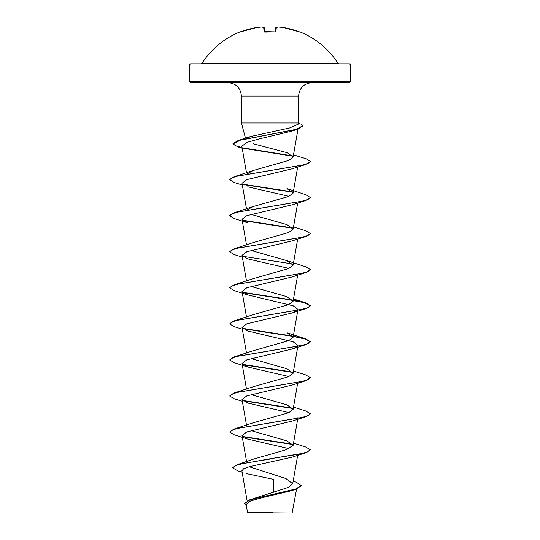 <?xml version="1.0" encoding="UTF-8"?>
<svg xmlns="http://www.w3.org/2000/svg" width="540" height="540" viewBox="0 0 540 540"><rect width="100%" height="100%" fill="white"/><g stroke="black" fill="none" stroke-linecap="round" stroke-linejoin="round"><path stroke-width="0.81" d="M264.715 32.083L274.718 31.88L264.067 31.57L263.709 27.486A80.595 30.726 -95.4 0 0 261.63 27.007L256.75 27.479A0.608 0.608 0 0 0 256.709 27.479L256.729 27.479A0.608 0.608 0 0 0 256.709 27.479L256.709 27.479A80.69 80.386 180 0 0 241.495 31.57L240.361 31.921A0.608 0.608 -22.5 0 1 240.57 31.88L256.709 27.479L241.495 31.57M240.361 31.921L240.307 31.793A0.608 0.608 0 0 1 240.793 31.813M299.639 31.921L299.423 31.88A0.608 0.608 22.5 0 1 299.639 31.921L299.693 31.793A80.696 80.696 0 0 1 337.912 63.248L202.088 63.248L201.069 63.801M275.339 31.894A0.608 0.567 5 0 1 275.933 31.57L274.718 31.921A80.683 74.54 180 0 0 270 31.793A80.683 74.54 180 0 0 265.282 31.921M349.481 63.801L190.519 63.801L189.304 65.009L350.696 65.009L349.481 63.801M293.166 481.154L296.433 482.247L301.394 485.771L295.414 489.402L291.107 490.806L262.825 497.509L250.486 500.985L246.152 504.536L247.583 512.717L292.14 513L296.602 489.004M268.326 512.744L247.597 512.717L272.822 512.649M350.696 81.419L189.304 81.419L190.519 82.634L349.481 82.634L350.696 81.419L350.696 65.009M246.254 138.841L250.601 136.512L289.535 127.987L298.256 124.166L298.579 122.978L241.421 122.978L241.421 96.08L298.579 96.08C299.376 87.912 303.858 83.43 312.026 82.634M246.8 473.702L273.55 479.378L273.26 492.386M301.394 485.467L295.637 489.031L249.892 499.723L288.502 487.35L292.7 483.786L285.93 478.548L249.392 466.79M270 454.174L270 458.784L237.195 464.663L253.787 459.027L285.998 449.793L293.105 445.412L286.976 440.876L251.012 430.623M288.988 448.646L247.759 439.108L234.36 434.849L229.655 432.054L234.36 428.956L253.024 422.854L288.677 412.736L293.112 409.367L286.976 404.831L251.012 394.585M242.325 401.281L234.36 398.81L229.655 396.009L234.36 392.911L253.024 386.809L288.664 376.697L293.112 373.322L286.976 368.793L251.012 358.54M297.068 346.734L292.241 348.995L246.827 359.856L242.021 363.481L247.759 367.018L234.36 362.765L229.655 359.964L234.36 356.866L253.024 350.771L288.671 340.652L293.112 337.277L286.976 332.748L305.64 338.843L293.308 336.163M242.325 329.197L234.36 326.72L229.655 323.926L234.36 320.821L253.024 314.726L288.684 304.607L293.112 301.232L286.976 296.703L251.012 286.45M229.669 287.726L234.36 284.783L253.024 278.681L288.677 268.562L293.112 265.194L286.976 260.658L251.012 250.412M229.669 251.687L234.36 248.738L253.024 242.636L288.664 232.524L293.112 229.149L286.969 224.613L251.012 214.367M247.185 209.925L253.024 206.597L288.671 196.479L293.105 193.104L286.976 188.575L305.64 194.67L310.345 197.471L308.144 199.375L301.786 201.278L234.36 212.693L229.669 215.642M247.185 173.887L253.024 170.552L288.684 160.434L293.105 157.059L287.422 152.786L253.118 143.701M242.197 148.23L237.735 146.812L232.997 143.897L240.368 140.191L298.067 129.073L292.106 131.051L260.219 138.659L246.584 142.472L241.859 146.286L246.497 172.82M242.325 185.024L234.36 182.547L229.655 179.746L231.849 177.842L238.208 175.946L305.64 164.525L292.235 168.784L246.834 179.638L242.021 183.263L246.497 208.859M247.766 186.8L288.988 196.344M305.64 200.57L292.241 204.822L246.807 215.69L242.021 219.308L247.759 222.845L234.36 218.592L229.655 215.791L231.849 213.887L238.208 211.984L305.64 200.57L310.345 197.471M242.325 257.108L234.36 254.63L229.655 251.836L231.856 249.932L238.214 248.029L305.64 236.615L292.241 240.867L246.827 251.728L242.021 255.353L247.759 258.89L288.988 268.427M247.766 294.935L234.36 290.675L229.655 287.881L231.856 285.977L238.214 284.074L305.64 272.653L292.241 276.912L246.814 287.773L242.021 291.391L247.766 294.935L293.18 305.795L297.979 309.413L297.479 310.311M297.061 310.696L292.241 312.957L246.821 323.818L242.021 327.436L247.759 330.98L293.18 341.84L297.979 345.458L297.479 346.356M247.759 367.018L288.988 376.562M229.655 396.009L231.856 394.106L238.214 392.202L305.64 380.788L292.241 385.04L246.814 395.908L242.021 399.526L247.759 403.063L288.988 412.607M297.979 417.548L297.061 418.824M229.655 432.054L231.856 430.151L238.214 428.247L305.64 416.826L292.241 421.085L246.821 431.946L242.021 435.564L246.571 461.612M305.64 452.871L310.345 449.773L307.274 452.027L298.532 454.282L270 458.784L305.64 452.871L292.241 457.13L249.77 466.58L243.743 468.666L241.866 470.745L247.131 500.87M237.195 464.663L232.605 467.802L237.911 470.914L242.123 472.217M249.892 499.723L244.6 503.408L246.382 505.879M270 462.395L270 459.088L243.209 463.442L235.325 465.622L232.605 467.802M295.414 489.402L263.142 496.557L249.581 500.135L244.6 503.712M310.345 449.773L305.64 446.978L293.504 443.144M292.815 444.211L242.521 436.462M234.36 428.956L301.793 417.535L308.151 415.631L310.345 413.728L305.64 410.933L293.504 407.099M292.815 408.166L242.521 400.424M234.36 392.911L301.786 381.49L308.144 379.593L310.345 377.69L305.64 374.888L293.504 371.054M292.815 372.121L242.521 364.379M234.36 356.866L301.786 345.452L308.144 343.548L310.345 341.644L305.64 338.843M292.815 336.082L242.521 328.334M234.36 320.821L301.786 309.406L308.144 307.503L310.345 305.6L305.64 302.805L293.308 300.119M292.815 300.038L242.521 292.288M234.36 284.783L301.793 273.362L308.151 271.458L310.345 269.555L305.64 266.76L286.976 260.658M292.815 263.993L242.521 256.25M234.36 248.738L301.793 237.316L308.151 235.413L310.345 233.516L305.64 230.715L293.504 226.881M292.815 227.948L242.521 220.205M292.815 191.909L242.521 184.16M229.655 179.746L234.36 176.648L301.786 165.233L308.144 163.33L310.345 161.426L306.153 158.794L293.497 154.852M292.862 155.932L243.122 147.899M242.102 147.67L235.332 145.631L232.997 143.6L238.214 140.501L296.15 129.344L303.089 125.624L300.848 124.045L298.472 123.363M292.997 444.542L242.939 436.846M305.64 416.826L310.331 413.883M292.997 408.496L242.933 400.802M305.64 380.788L310.345 377.69M292.997 372.458L242.933 364.757M229.655 359.964L231.849 358.061L238.208 356.157L305.64 344.743L310.345 341.644M310.331 341.793L305.572 339.127L293.254 336.454M292.997 336.413L242.933 328.712M229.655 323.926L231.849 322.022L238.208 320.119L305.64 308.698L310.345 305.903L303.824 302.596L286.369 299.288L242.939 292.673M305.64 272.653L310.345 269.555M305.64 236.615L310.331 233.665M292.997 228.285L242.933 220.583M292.997 192.24L242.939 184.538M305.64 164.525L310.331 161.575M293.024 156.263L243.824 148.358M298.067 129.073L303.075 125.78M264.695 31.901L264.357 28.026A0.608 0.594 175 0 0 263.709 27.486A0.608 0.553 107.4 0 1 264.094 27.581M275.306 31.84L275.643 28.026A0.608 0.594 5 0 1 276.291 27.486L275.933 31.57M261.934 27.054A0.608 0.56 98.2 0 0 261.63 27.007A80.595 74.183 -102.9 0 0 256.709 27.486M264.661 31.894A0.608 0.567 175 0 0 264.067 31.57M274.718 31.88L275.434 31.793L274.718 31.921M275.906 27.581A0.608 0.553 72.6 0 1 276.291 27.486A80.595 30.726 95.4 0 1 278.37 27.007A0.608 0.56 81.8 0 0 278.066 27.054M276.062 27.5L278.222 27.007A0.608 0.608 0 0 1 278.35 27L278.37 27.007A80.595 74.183 102.9 0 1 283.291 27.486L283.291 27.486A0.608 0.608 0 0 0 283.271 27.479L298.505 31.57A80.69 80.386 180 0 0 283.291 27.486A0.608 0.608 0 0 0 283.271 27.479L278.35 27A0.608 0.608 0 0 0 278.222 27.007L276.062 27.5A0.608 0.608 0 0 0 275.643 27.999A0.608 0.594 5 0 0 275.643 28.026M264.357 27.999A0.608 0.594 175 0 1 264.357 28.026A0.608 0.608 0 0 0 263.939 27.5L261.779 27.007A0.608 0.608 0 0 0 261.65 27A0.608 0.608 0 0 1 261.779 27.007M241.421 96.08C240.624 87.912 236.142 83.43 227.975 82.634M245.504 138.206L241.421 122.978M298.579 122.978L298.579 96.08M189.304 81.419L189.304 65.009M292.7 483.786L297.675 455.348M293.112 445.412L297.675 419.303M246.497 425.122L242.021 399.526M293.112 409.367L297.675 383.258M246.497 389.077L242.021 363.481M293.112 373.322L297.783 346.599M297.837 346.288L297.979 345.458M246.497 353.032L242.021 327.436M293.112 337.277L297.979 309.413M246.497 316.994L242.021 291.391M293.112 301.239L297.675 275.13M246.497 280.949L242.021 255.353M293.112 265.194L297.675 239.085M246.497 244.904L242.021 219.308M293.112 229.149L297.675 203.047M293.112 193.104L297.675 167.002M293.112 157.066L297.999 129.094M250.601 136.505L238.214 140.501M293.504 298.971L305.64 302.805M253.024 206.597L234.36 212.693M253.024 170.552L234.36 176.648M292.241 312.957L305.64 308.698M292.241 348.995L305.64 344.743M337.912 63.248L338.931 63.801M240.307 31.793A80.696 80.696 0 0 0 202.088 63.248M299.693 31.793L298.91 32.123M299.464 31.887L283.291 27.479"/></g></svg>
